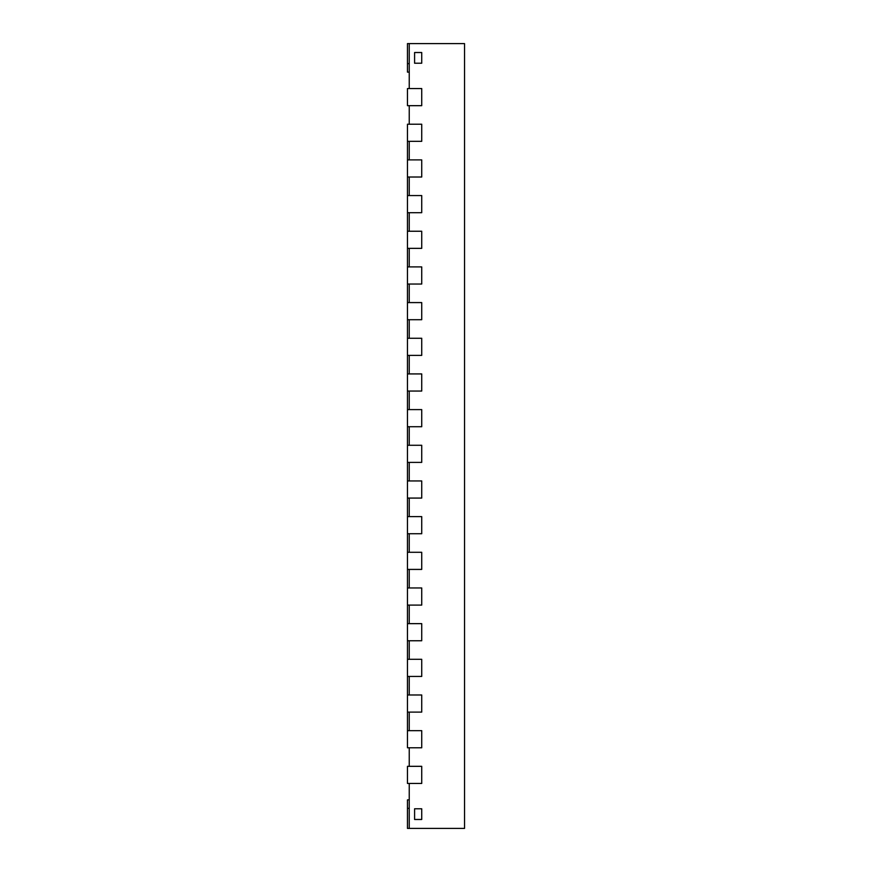 <?xml version="1.0" encoding="UTF-8"?>
<svg xmlns="http://www.w3.org/2000/svg" width="872" height="872" viewBox="0 0 872 872"><rect width="100%" height="100%" fill="white"/><g stroke="black" fill="none" stroke-linecap="round" stroke-linejoin="round"><path stroke-width="1.31" d="M407.464 766.325L407.464 783.448L421.732 783.448L421.732 766.325L421.732 783.448L409.24 783.448L409.24 828.4L464.536 828.4L464.536 43.6L409.24 43.6L409.24 88.552L421.732 88.552L421.732 105.676L407.464 105.676L407.464 88.552L421.732 88.552L421.732 105.676L409.24 105.676L409.24 124.216L421.732 124.216L421.732 141.34L407.464 141.34L407.464 640.757L421.732 640.757L421.732 623.644L421.732 640.757L409.24 640.757L409.24 659.308L421.732 659.308L421.732 676.432L407.464 676.432L407.464 712.108L421.732 712.108L421.732 694.984L421.732 712.108L409.24 712.108L409.24 730.66L421.732 730.66L421.732 747.784L407.464 747.784L407.464 730.66L421.732 730.66L421.732 747.784L409.24 747.784L409.24 766.325L421.732 766.325L407.464 766.325M407.464 694.984L421.732 694.984L409.24 694.984L409.24 676.432L421.732 676.432L421.732 659.308L407.464 659.308L407.464 676.432M407.464 623.644L421.732 623.644L409.24 623.644L409.24 605.092L421.732 605.092L421.732 587.968L421.732 605.092L407.464 605.092M407.464 640.757L407.464 659.308M407.464 712.108L407.464 730.66M414.592 63.22L414.592 52.516L421.732 52.516L421.732 63.22L421.732 52.516L414.592 52.516L414.592 63.22L421.732 63.22L414.592 63.22M414.592 819.484L414.592 808.78L421.732 808.78L421.732 819.484L421.732 808.78L414.592 808.78L414.592 819.484L421.732 819.484L414.592 819.484M407.464 587.968L421.732 587.968L409.24 587.968L409.24 569.416L421.732 569.416L421.732 552.292L421.732 569.416L407.464 569.416M407.464 552.292L421.732 552.292L409.24 552.292L409.24 533.74L421.732 533.74L421.732 516.616L421.732 533.74L407.464 533.74M407.464 516.616L421.732 516.616L409.24 516.616L409.24 498.076L421.732 498.076L421.732 480.952L421.732 498.076L407.464 498.076M407.464 480.952L421.732 480.952L409.24 480.952L409.24 462.4L421.732 462.4L421.732 445.276L421.732 462.4L407.464 462.4M407.464 445.276L421.732 445.276L409.24 445.276L409.24 426.724L421.732 426.724L421.732 409.6L421.732 426.724L407.464 426.724M409.24 799.864L407.464 799.864L407.464 828.4L409.24 828.4M409.24 72.136L407.464 72.136L407.464 43.6L409.24 43.6M407.464 409.6L421.732 409.6L409.24 409.6L409.24 391.048L421.732 391.048L421.732 373.925L421.732 391.048L407.464 391.048M407.464 373.925L421.732 373.925L409.24 373.925L409.24 355.384L421.732 355.384L421.732 338.26L421.732 355.384L407.464 355.384M407.464 338.26L421.732 338.26L409.24 338.26L409.24 319.708L421.732 319.708L421.732 302.584L421.732 319.708L407.464 319.708M407.464 302.584L421.732 302.584L409.24 302.584L409.24 284.032L421.732 284.032L421.732 266.908L421.732 284.032L407.464 284.032M407.464 266.908L421.732 266.908L409.24 266.908L409.24 248.357L421.732 248.357L421.732 231.244L421.732 248.357L407.464 248.357M407.464 231.244L421.732 231.244L409.24 231.244L409.24 212.692L421.732 212.692L421.732 195.568L421.732 212.692L407.464 212.692M407.464 195.568L421.732 195.568L409.24 195.568L409.24 177.016L421.732 177.016L421.732 159.892L421.732 177.016L407.464 177.016M407.464 159.892L421.732 159.892L409.24 159.892L409.24 141.34L421.732 141.34L421.732 124.216L407.464 124.216L407.464 141.34M407.464 808.355L409.24 808.355M407.464 63.645L409.24 63.645"/></g></svg>
